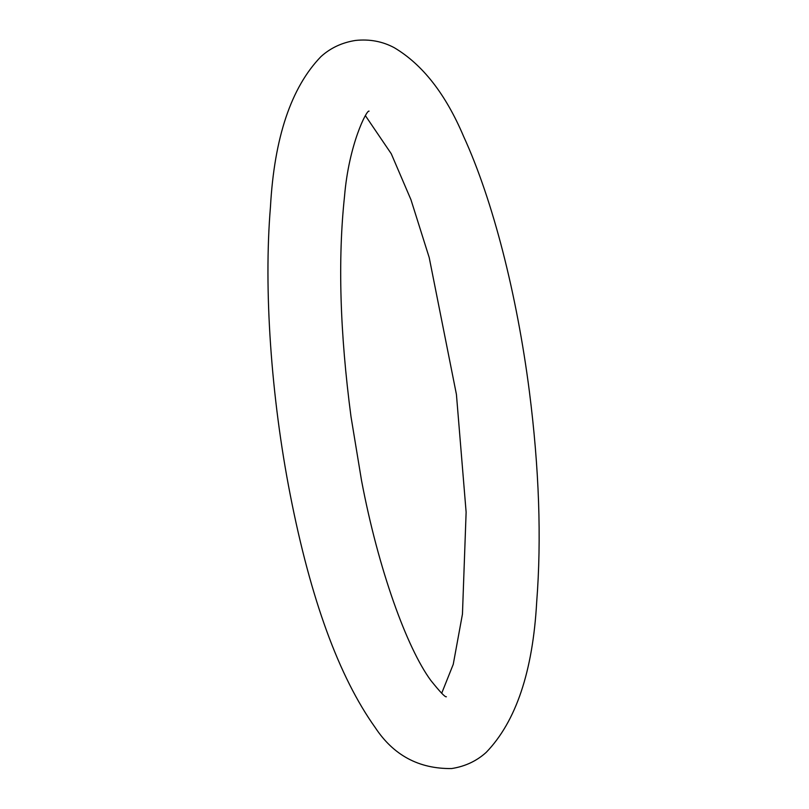 <?xml version="1.0" encoding="UTF-8"?>
<svg xmlns="http://www.w3.org/2000/svg" width="809" height="809" viewBox="0 0 809 809"><rect width="100%" height="100%" fill="white"/><g stroke="black" fill="none" stroke-linecap="round" stroke-linejoin="round"><path stroke-width="1.21" d="M290.158 494.42C310.565 598.984 338.92 676.708 375.245 727.604C393.498 755.313 418.961 768.954 451.634 768.55C465.104 766.447 476.622 761.047 486.199 752.38C516.011 721.507 532.848 671.389 536.691 602.017C541.605 538.572 539.168 468.36 529.369 391.404C516.911 294.456 492.873 200.157 463.587 136.367C445.628 94.006 422.5 64.447 394.216 47.67C382.445 41.37 369.541 38.963 355.505 40.45C342.035 42.553 330.507 47.953 320.94 56.62C291.129 87.493 274.291 137.611 270.449 206.983C263.582 289.217 271.086 396.946 290.158 494.42M369.066 111.136C366.851 109.448 348.851 144.204 344.513 196.445C337.778 259.507 339.942 332.904 350.995 416.635L361.532 480.546C378.359 569.496 406.846 647.797 430.793 680.409C440.096 692.008 445.284 697.459 446.386 696.761M441.694 693.262L453.252 664.32L462.455 614.092L466.126 512.178L456.428 394.448L429.215 257.596L410.962 199.722L391.263 153.761L365.446 115.738"/></g></svg>
